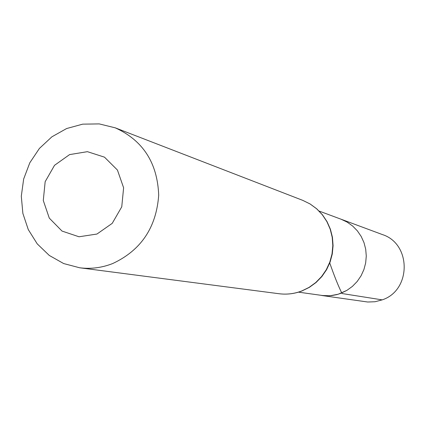 <?xml version="1.0" encoding="UTF-8"?>
<svg xmlns="http://www.w3.org/2000/svg" width="426" height="426" viewBox="0 0 426 426"><rect width="100%" height="100%" fill="white"/><g stroke="black" fill="none" stroke-linecap="round" stroke-linejoin="round"><path stroke-width="0.64" d="M319.138 211.072L341.109 219.236L347.163 222.111L352.632 226.014L357.35 230.833L361.179 236.43L363.996 242.628L365.71 249.247L366.275 256.079L365.668 262.927L363.91 269.573L361.051 275.824L357.18 281.485L352.414 286.384L346.902 290.372L338.175 294.244L329.985 295.766L321.699 295.484L367.691 302.013L375.045 301.736L382.191 299.872C411.463 290.335 411.5 243.731 382.356 234.556L341.109 219.236L347.163 222.111L352.632 226.014L357.35 230.833L361.179 236.43L363.996 242.628L365.71 249.247L366.275 256.079L365.668 262.927L363.91 269.573L361.051 275.824L357.18 281.485L352.414 286.384L346.902 290.372L340.811 293.338L336.833 294.622L331.369 295.639L324.447 295.782L298.504 292.151M96.947 234.044L79.018 236.776L62.015 231.068L49.288 218.117L43.287 200.502L45.161 181.684L54.528 165.315L69.587 154.601L87.405 151.672L104.492 157.162L117.432 170.043L123.615 187.786L121.751 206.839L112.219 223.362L96.947 234.044M112.677 263.55C101.894 267.778 90.887 269.189 79.657 267.778L63.676 263.561L49.267 255.43L37.238 243.874L28.276 229.587L22.866 213.389L21.3 196.205L23.659 179.021L29.804 162.796L39.394 148.456L51.892 136.815L66.594 128.551L82.681 124.152L99.231 123.902L115.281 127.843C142.982 140.447 157.455 162.892 158.696 195.183C156.337 227.553 140.995 250.339 112.677 263.55M329.756 262.996C334.314 276.107 338.414 286.288 342.046 293.535L382.191 299.872M301.677 291.001C294.313 293.791 286.767 294.701 279.046 293.732C286.852 294.712 294.472 293.796 301.896 290.99L309.324 287.374L316.044 282.513L321.859 276.554L326.588 269.674L330.102 262.081L332.28 253.997L333.073 245.664L332.445 237.335L330.416 229.252L327.056 221.664L322.461 214.795L316.768 208.846L310.149 203.995L302.811 200.385L310.091 203.969L316.656 208.799L322.306 214.731L326.87 221.595L330.203 229.177L332.211 237.266L332.818 245.605L332.019 253.955L329.825 262.054L326.311 269.669L321.577 276.559L315.772 282.523L309.068 287.385L301.677 291.001M79.657 267.778L279.046 293.732M115.281 127.843L302.811 200.385"/></g></svg>
